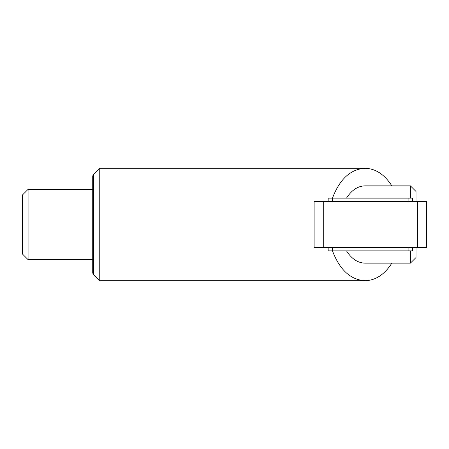 <?xml version="1.0" encoding="UTF-8"?>
<svg xmlns="http://www.w3.org/2000/svg" width="449" height="449" viewBox="0 0 449 449"><rect width="100%" height="100%" fill="white"/><g stroke="black" fill="none" stroke-linecap="round" stroke-linejoin="round"><path stroke-width="0.67" d="M416.01 201.657L416.01 191.47L410.386 185.847L410.386 198.144M28.074 189.36L28.074 259.64L22.45 254.016L22.45 194.984L28.074 189.36L92.73 189.36M416.01 247.343L416.01 257.53L410.386 263.153L365.054 263.153C357.758 262.951 351.573 258.849 346.499 250.856M410.386 250.856L410.386 263.153M93.521 174.509L93.521 274.491L99.757 280.72L99.757 168.28L93.521 174.509L92.73 175.885L92.73 273.115L93.521 274.491M332.468 198.144C339.73 179.072 350.596 169.116 365.054 168.28C375.56 168.56 384.49 174.42 391.848 185.847M391.848 263.153C384.49 274.58 375.56 280.44 365.054 280.72C350.596 279.884 339.73 269.928 332.468 250.856M410.386 185.847L365.054 185.847C357.758 186.049 351.573 190.152 346.499 198.144M417.385 247.343L426.55 247.343L426.55 201.657L314.104 201.657L314.104 247.343L417.385 247.343L417.385 201.657M328.163 247.343L328.163 250.856L412.496 250.856L412.496 247.343M412.496 201.657L412.496 198.144L328.163 198.144L328.163 201.657M408.102 250.856L408.102 247.343M332.552 247.343L332.552 250.856M332.552 198.144L332.552 201.657M408.102 201.657L408.102 198.144M323.269 201.657L323.269 247.343M92.73 259.64L28.074 259.64M365.054 168.28L99.757 168.28M365.054 280.72L99.757 280.72"/></g></svg>
